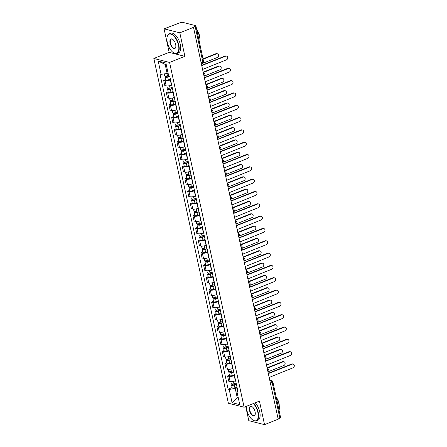 <?xml version="1.0" encoding="UTF-8"?>
<svg xmlns="http://www.w3.org/2000/svg" width="447" height="447" viewBox="0 0 447 447"><rect width="100%" height="100%" fill="white"/><g stroke="black" fill="none" stroke-linecap="round" stroke-linejoin="round"><path stroke-width="0.67" d="M245.744 406.563L248.8 420.683L264.529 424.65L278.202 419.208L193.484 27.368L179.811 32.81L164.077 28.837L169.167 52.372L153.841 58.468L228.383 403.244L244.118 407.217L169.569 62.44L184.896 56.339L179.811 32.81M164.077 28.837L180.342 22.663A1.687 0.486 -12.2 0 1 182.633 22.35L195.613 25.624A1.687 0.486 -12.2 0 1 195.887 25.814L203.625 61.585A1.687 0.486 167.8 0 1 202.893 62.178L195.155 26.401A1.687 0.486 -12.2 0 0 195.887 25.814M264.529 424.65L259.439 401.115L244.118 407.217M270.413 383.163L272.139 382.476A1.687 0.486 167.8 0 0 272.871 381.883L280.61 417.66A1.687 0.486 167.8 0 1 279.878 418.247L272.139 382.476A1.687 0.81 -111.7 0 0 270.882 380.66L269.809 380.391M278.146 418.934L279.878 418.247M195.155 26.401L193.026 27.25L193.484 27.368M170.558 79.845L170.324 79.94A3.883 1.117 167.8 0 1 165.055 80.667L163.652 80.315L164.781 85.528L166.178 85.88A3.883 1.117 -12.2 0 0 171.452 85.153L171.687 85.059M165.524 79.572L163.652 80.315M173.224 92.166L172.989 92.261A3.883 1.117 167.8 0 1 167.714 92.987L166.318 92.635L167.446 97.848L168.843 98.2A3.883 1.117 -12.2 0 0 174.112 97.474L174.352 97.379M168.184 91.892L166.318 92.635M175.889 104.486L175.649 104.581A3.883 1.117 167.8 0 1 170.38 105.308L168.983 104.95L170.106 110.163L171.508 110.515A3.883 1.117 -12.2 0 0 176.777 109.794L177.012 109.699M170.849 104.207L168.983 104.95M178.549 116.807L178.314 116.902A3.883 1.117 167.8 0 1 173.045 117.622L171.642 117.27L172.771 122.484L174.168 122.836A3.883 1.117 -12.2 0 0 179.443 122.109L179.677 122.014M173.514 116.527L171.642 117.27M181.214 129.122L180.979 129.217A3.883 1.117 167.8 0 1 175.705 129.943L174.308 129.591L175.436 134.804L176.833 135.156A3.883 1.117 -12.2 0 0 182.102 134.43L182.342 134.335M176.174 128.848L174.308 129.591M183.879 141.442L183.639 141.537A3.883 1.117 167.8 0 1 178.37 142.263L176.973 141.911L178.096 147.124L179.498 147.476A3.883 1.117 -12.2 0 0 184.767 146.75L185.008 146.655M178.839 141.168L176.973 141.911M186.544 153.762L186.304 153.857A3.883 1.117 167.8 0 1 181.035 154.584L179.633 154.232L180.761 159.439L182.158 159.791A3.883 1.117 -12.2 0 0 187.433 159.071L187.667 158.976M181.504 153.483L179.633 154.232M189.204 166.083L188.969 166.178A3.883 1.117 167.8 0 1 183.695 166.899L182.298 166.547L183.426 171.76L184.823 172.112A3.883 1.117 -12.2 0 0 190.092 171.385L190.333 171.29M184.164 165.803L182.298 166.547M191.869 178.398L191.629 178.493A3.883 1.117 167.8 0 1 186.36 179.219L184.963 178.867L186.086 184.08L187.489 184.432A3.883 1.117 -12.2 0 0 192.758 183.706L192.998 183.611M186.829 178.124L184.963 178.867M194.534 190.718L194.294 190.813A3.883 1.117 167.8 0 1 189.025 191.54L187.623 191.187L188.751 196.401L190.148 196.753A3.883 1.117 -12.2 0 0 195.423 196.026L195.657 195.931M189.494 190.444L187.623 191.187M197.194 203.039L196.959 203.134A3.883 1.117 167.8 0 1 191.685 203.86L190.288 203.508L191.417 208.715L192.813 209.073A3.883 1.117 -12.2 0 0 198.082 208.347L198.323 208.252M192.154 202.765L190.288 203.508M199.859 215.359L199.619 215.454A3.883 1.117 167.8 0 1 194.35 216.18L192.953 215.823L194.076 221.036L195.479 221.388A3.883 1.117 -12.2 0 0 200.748 220.662L200.988 220.572M194.819 215.08L192.953 215.823M202.525 227.679L202.284 227.769A3.883 1.117 167.8 0 1 197.015 228.495L195.613 228.143L196.741 233.356L198.138 233.708A3.883 1.117 -12.2 0 0 203.413 232.982L203.648 232.887M197.485 227.4L195.613 228.143M205.184 239.994L204.95 240.089A3.883 1.117 167.8 0 1 199.675 240.816L198.278 240.464L199.407 245.677L200.804 246.029A3.883 1.117 -12.2 0 0 206.073 245.302L206.313 245.207M200.15 239.721L198.278 240.464M207.849 252.315L207.609 252.41A3.883 1.117 167.8 0 1 202.34 253.136L200.943 252.784L202.066 257.992L203.469 258.349A3.883 1.117 -12.2 0 0 208.738 257.623L208.978 257.528M202.809 252.041L200.943 252.784M210.515 264.635L210.274 264.73A3.883 1.117 167.8 0 1 205.005 265.457L203.603 265.099L204.732 270.312L206.128 270.664A3.883 1.117 -12.2 0 0 211.403 269.943L211.638 269.848M205.475 264.356L203.603 265.099M213.174 276.956L212.94 277.045A3.883 1.117 167.8 0 1 207.671 277.771L206.268 277.419L207.397 282.633L208.794 282.985A3.883 1.117 -12.2 0 0 214.068 282.258L214.303 282.163M208.14 276.676L206.268 277.419M215.84 289.27L215.605 289.365A3.883 1.117 167.8 0 1 210.33 290.092L208.933 289.74L210.062 294.953L211.459 295.305A3.883 1.117 -12.2 0 0 216.728 294.579L216.968 294.484M210.8 288.997L208.933 289.74M218.505 301.591L218.265 301.686A3.883 1.117 167.8 0 1 212.995 302.412L211.599 302.06L212.722 307.268L214.124 307.625A3.883 1.117 -12.2 0 0 219.393 306.899L219.628 306.804M213.465 301.317L211.599 302.06M221.164 313.911L220.93 314.006A3.883 1.117 167.8 0 1 215.661 314.733L214.258 314.375L215.387 319.588L216.784 319.94A3.883 1.117 -12.2 0 0 222.058 319.219L222.293 319.124M216.13 313.632L214.258 314.375M223.83 326.232L223.595 326.327A3.883 1.117 167.8 0 1 218.32 327.048L216.924 326.696L218.052 331.909L219.449 332.261A3.883 1.117 -12.2 0 0 224.718 331.534L224.958 331.439M218.79 325.952L216.924 326.696M226.495 338.547L226.255 338.642A3.883 1.117 167.8 0 1 220.986 339.368L219.589 339.016L220.712 344.229L222.114 344.581A3.883 1.117 -12.2 0 0 227.383 343.855L227.624 343.76M221.455 338.273L219.589 339.016M229.16 350.867L228.92 350.962A3.883 1.117 167.8 0 1 223.651 351.688L222.248 351.336L223.377 356.55L224.774 356.902A3.883 1.117 -12.2 0 0 230.049 356.175L230.283 356.08M224.12 350.593L222.248 351.336M231.82 363.188L231.585 363.282A3.883 1.117 167.8 0 1 226.311 364.009L224.914 363.651L226.042 368.864L227.439 369.216A3.883 1.117 -12.2 0 0 232.708 368.496L232.948 368.401M226.78 362.908L224.914 363.651M234.485 375.508L234.245 375.603A3.883 1.117 167.8 0 1 228.976 376.324L227.579 375.972L228.702 381.185L230.104 381.537A3.883 1.117 -12.2 0 0 235.373 380.81L235.614 380.715M229.445 375.229L227.579 375.972M166.262 64.686L165.172 64.407L167.139 73.492L168.089 73.112M167.139 73.492L161.065 74.325L158.193 61.06L165.898 63.005L168.77 76.269L169.849 76.543L237.972 391.628L236.893 391.354L239.76 404.624L232.054 402.68L229.188 389.41L235.262 388.577L237.223 397.657L238.312 397.931M161.065 74.325L159.987 74.057L228.11 389.141L229.188 389.41M153.841 58.468L169.569 62.44M169.167 52.372L184.896 56.339M238.173 397.282L237.223 397.657L232.054 402.68M237.15 387.823L235.262 388.577M232.11 387.549L228.11 389.141M237.636 390.086L236.893 391.354M158.193 61.06L165.172 64.407M202.77 70.313A1.687 1.397 104.2 0 0 202.804 69.363L226.489 59.809A1.939 1.609 104.2 0 0 227.724 57.87A1.939 1.609 104.2 0 0 226.573 56.11A1.939 1.609 104.2 0 0 225.701 56.177L201.971 65.491A1.687 1.397 104.2 0 0 201.558 64.72M201.904 65.256L225.109 56.026A1.939 1.609 -75.8 0 1 225.975 55.959L226.573 56.11M168.575 75.381L167.401 75.727A2.106 0.609 167.8 0 1 164.686 75.716L164.295 73.884M169.022 76.336L167.357 76.834A1.011 0.291 167.8 0 1 166.049 76.828A1.011 0.291 167.8 0 1 166.491 76.471L166.379 75.951M203.189 63.116L217.315 57.495A1.939 1.609 104.2 0 0 218.555 55.557A1.939 1.609 104.2 0 0 217.398 53.796A1.939 1.609 104.2 0 0 216.532 53.864L203.106 59.205M169.642 76.493L167.692 77.068A2.106 0.609 167.8 0 1 164.977 77.057A2.106 0.609 167.8 0 1 165.893 76.325L165.826 76.007M170.436 79.281L168.307 79.912A2.106 0.609 167.8 0 1 165.591 79.901L164.977 77.057M203.027 58.848L215.935 53.713A1.939 1.609 -75.8 0 1 216.801 53.646L217.398 53.796M166.597 76.968L166.491 76.471L165.893 76.325M205.436 82.628A1.687 1.397 104.2 0 0 205.469 81.678L229.155 72.129A1.939 1.609 104.2 0 0 230.389 70.19A1.939 1.609 104.2 0 0 229.233 68.43A1.939 1.609 104.2 0 0 228.367 68.497L204.631 77.812A1.687 1.397 104.2 0 0 204.223 77.035M204.564 77.577L227.769 68.346A1.939 1.609 -75.8 0 1 228.64 68.279L229.233 68.43M208.095 94.948A1.687 1.397 104.2 0 0 208.134 93.999L231.814 84.449A1.939 1.609 104.2 0 0 233.055 82.511A1.939 1.609 104.2 0 0 231.898 80.751A1.939 1.609 104.2 0 0 231.032 80.812L207.296 90.132A1.687 1.397 104.2 0 0 206.888 89.355M207.229 89.897L230.434 80.667A1.939 1.609 -75.8 0 1 231.3 80.6L231.898 80.751M210.76 107.269A1.687 1.397 104.2 0 0 210.794 106.319L234.479 96.764A1.939 1.609 104.2 0 0 235.714 94.825A1.939 1.609 104.2 0 0 234.563 93.071A1.939 1.609 104.2 0 0 233.697 93.132L209.961 102.447A1.687 1.397 104.2 0 0 209.548 101.676M209.894 102.218L233.099 92.982A1.939 1.609 -75.8 0 1 233.965 92.92L234.563 93.071M172.196 87.416L170.067 88.048A2.106 0.609 167.8 0 1 167.351 88.037L166.91 85.98M172.419 88.439L170.016 89.154A1.011 0.291 167.8 0 1 168.715 89.143A1.011 0.291 167.8 0 1 169.156 88.791L169.039 88.271M204.475 75.984L219.98 69.816A1.939 1.609 104.2 0 0 221.215 67.877A1.939 1.609 104.2 0 0 220.064 66.117A1.939 1.609 104.2 0 0 219.198 66.178L203.251 72.526M172.486 88.757L170.357 89.389A2.106 0.609 167.8 0 1 167.642 89.378A2.106 0.609 167.8 0 1 168.558 88.64L168.491 88.327M173.101 91.601L170.972 92.233A2.106 0.609 167.8 0 1 168.256 92.222L167.642 89.378M203.173 72.168L218.6 66.033A1.939 1.609 -75.8 0 1 219.466 65.966L220.064 66.117M169.262 89.283L169.156 88.791L168.558 88.64M174.861 99.731L172.732 100.368A2.106 0.609 167.8 0 1 170.016 100.351L169.569 98.295M175.079 100.754L172.682 101.469A1.011 0.291 167.8 0 1 171.38 101.463A1.011 0.291 167.8 0 1 171.816 101.111L171.704 100.592M207.14 88.299L222.645 82.131A1.939 1.609 104.2 0 0 223.88 80.192A1.939 1.609 104.2 0 0 222.729 78.437A1.939 1.609 104.2 0 0 221.857 78.499L205.911 84.846M175.151 101.078L173.023 101.709A2.106 0.609 167.8 0 1 170.307 101.698A2.106 0.609 167.8 0 1 171.223 100.961L171.151 100.648M175.766 103.916L173.637 104.553A2.106 0.609 167.8 0 1 170.922 104.537L170.307 101.698M205.832 84.489L221.265 78.348A1.939 1.609 -75.8 0 1 222.131 78.286L222.729 78.437M171.922 101.603L171.816 101.111L171.223 100.961M177.526 112.052L175.392 112.683A2.106 0.609 167.8 0 1 172.676 112.672L172.235 110.616M177.744 113.074L175.347 113.789A1.011 0.291 167.8 0 1 174.039 113.784A1.011 0.291 167.8 0 1 174.481 113.432L174.369 112.912M209.805 100.62L225.31 94.451A1.939 1.609 104.2 0 0 226.545 92.512A1.939 1.609 104.2 0 0 225.389 90.752A1.939 1.609 104.2 0 0 224.523 90.819L208.576 97.167M177.817 113.393L175.682 114.03A2.106 0.609 167.8 0 1 172.967 114.013A2.106 0.609 167.8 0 1 173.883 113.281L173.816 112.962M178.431 116.237L176.297 116.874A2.106 0.609 167.8 0 1 173.581 116.857L172.967 114.013M208.498 96.809L223.925 90.668A1.939 1.609 -75.8 0 1 224.796 90.601L225.389 90.752M174.587 113.924L174.481 113.432L173.883 113.281M167.279 42.336A10.292 4.951 -111.7 0 0 173.531 52.746A10.292 4.951 -111.7 0 0 178.465 45.158A10.292 4.951 -111.7 0 0 172.698 35.078A10.292 4.951 -111.7 0 0 167.167 36.755A10.292 4.951 -111.7 0 0 167.279 42.336M167.2 36.632A10.544 5.073 68.3 0 1 167.234 36.503A10.544 5.073 68.3 0 1 169.178 33.866A10.544 5.073 68.3 0 1 178.811 45.113A10.544 5.073 68.3 0 1 176.978 53.461A10.544 5.073 68.3 0 1 173.749 52.886A10.544 5.073 68.3 0 1 173.637 52.813M170.072 43.041A5.146 2.475 68.3 0 1 172.542 39.247A5.146 2.475 68.3 0 1 175.671 44.454A5.146 2.475 68.3 0 1 175.727 47.242A5.146 2.475 68.3 0 1 172.955 48.08A5.146 2.475 68.3 0 1 170.072 43.041M172.659 39.319A4.895 2.352 -111.7 0 0 171.268 39.118A4.895 2.352 -111.7 0 0 170.419 42.996A4.895 2.352 -111.7 0 0 174.889 48.209A4.895 2.352 -111.7 0 0 175.755 47.108M196.82 30.117A10.544 5.073 68.3 0 1 199.563 36.855A10.544 5.073 68.3 0 1 199.585 42.901M196.758 29.837A7.593 3.654 68.3 0 1 199.541 35.821A7.593 3.654 68.3 0 1 199.815 38.291M169.178 33.866L170.693 33.262A10.544 5.073 68.3 0 1 180.325 44.51A10.544 5.073 68.3 0 1 178.487 52.863L176.978 53.461M246.331 406.334A10.292 4.951 -111.7 0 0 246.705 409.698A10.292 4.951 -111.7 0 0 252.957 420.107A10.292 4.951 -111.7 0 0 257.891 412.52A10.292 4.951 -111.7 0 0 253.354 403.54M253.712 403.395A10.544 5.073 68.3 0 1 258.237 412.475A10.544 5.073 68.3 0 1 256.405 420.823A10.544 5.073 68.3 0 1 253.175 420.247A10.544 5.073 68.3 0 1 253.063 420.174M249.499 410.402A5.146 2.475 68.3 0 1 251.968 406.608A5.146 2.475 68.3 0 1 255.097 411.816A5.146 2.475 68.3 0 1 255.153 414.604A5.146 2.475 68.3 0 1 252.382 415.442A5.146 2.475 68.3 0 1 249.499 410.402M252.086 406.681A4.895 2.352 -111.7 0 0 250.694 406.479A4.895 2.352 -111.7 0 0 249.845 410.357A4.895 2.352 -111.7 0 0 254.315 415.576A4.895 2.352 -111.7 0 0 255.181 414.475M276.246 397.478A10.544 5.073 68.3 0 1 278.989 404.217A10.544 5.073 68.3 0 1 279.012 410.262M276.185 397.199A7.593 3.654 68.3 0 1 278.967 403.183A7.593 3.654 68.3 0 1 279.241 405.658M255.22 402.797A10.544 5.073 68.3 0 1 259.752 411.871A10.544 5.073 68.3 0 1 257.913 420.225L256.405 420.823M213.426 119.589A1.687 1.397 104.2 0 0 213.459 118.639L237.145 109.085A1.939 1.609 104.2 0 0 238.38 107.146A1.939 1.609 104.2 0 0 237.223 105.386A1.939 1.609 104.2 0 0 236.357 105.453L212.621 114.767A1.687 1.397 104.2 0 0 212.213 113.996M212.554 114.533L235.765 105.302A1.939 1.609 -75.8 0 1 236.631 105.235L237.223 105.386M216.085 131.904A1.687 1.397 104.2 0 0 216.124 130.954L239.804 121.405A1.939 1.609 104.2 0 0 241.045 119.466A1.939 1.609 104.2 0 0 239.888 117.706A1.939 1.609 104.2 0 0 239.022 117.773L215.286 127.088A1.687 1.397 104.2 0 0 214.878 126.311M215.219 126.853L238.424 117.622A1.939 1.609 -75.8 0 1 239.29 117.555L239.888 117.706M180.186 124.372L178.057 125.004A2.106 0.609 167.8 0 1 175.341 124.992L174.9 122.936M180.409 125.395L178.007 126.11A1.011 0.291 167.8 0 1 176.705 126.104A1.011 0.291 167.8 0 1 177.146 125.752L177.029 125.227M212.47 112.94L227.97 106.772A1.939 1.609 104.2 0 0 229.205 104.833A1.939 1.609 104.2 0 0 228.054 103.073A1.939 1.609 104.2 0 0 227.188 103.14L211.241 109.481M180.476 125.713L178.347 126.35A2.106 0.609 167.8 0 1 175.632 126.333A2.106 0.609 167.8 0 1 176.548 125.601L176.481 125.283M181.091 128.557L178.962 129.189A2.106 0.609 167.8 0 1 176.247 129.177L175.632 126.333M211.163 109.124L226.59 102.989A1.939 1.609 -75.8 0 1 227.456 102.922L228.054 103.073M177.252 126.244L177.146 125.752L176.548 125.601M182.851 136.693L180.722 137.324A2.106 0.609 167.8 0 1 178.007 137.313L177.56 135.257M183.074 137.715L180.672 138.43A1.011 0.291 167.8 0 1 179.37 138.419A1.011 0.291 167.8 0 1 179.806 138.067L179.694 137.547M215.13 125.261L230.635 119.092A1.939 1.609 104.2 0 0 231.87 117.153A1.939 1.609 104.2 0 0 230.719 115.393A1.939 1.609 104.2 0 0 229.847 115.46L213.901 121.802M183.141 138.034L181.013 138.665A2.106 0.609 167.8 0 1 178.297 138.654A2.106 0.609 167.8 0 1 179.213 137.916L179.141 137.603M183.756 140.878L181.627 141.509A2.106 0.609 167.8 0 1 178.912 141.498L178.297 138.654M213.822 121.444L229.255 115.309A1.939 1.609 -75.8 0 1 230.121 115.242L230.719 115.393M179.912 138.559L179.806 138.067L179.213 137.916M218.751 144.225A1.687 1.397 104.2 0 0 218.784 143.275L242.47 133.726A1.939 1.609 104.2 0 0 243.704 131.787A1.939 1.609 104.2 0 0 242.553 130.027A1.939 1.609 104.2 0 0 241.687 130.094L217.952 139.408A1.687 1.397 104.2 0 0 217.544 138.631M217.885 139.173L241.089 129.943A1.939 1.609 -75.8 0 1 241.956 129.876L242.553 130.027M221.416 156.545A1.687 1.397 104.2 0 0 221.449 155.595L245.135 146.04A1.939 1.609 104.2 0 0 246.37 144.102A1.939 1.609 104.2 0 0 245.219 142.347A1.939 1.609 104.2 0 0 244.347 142.409L220.611 151.723A1.687 1.397 104.2 0 0 220.203 150.952M220.544 151.494L243.755 142.258A1.939 1.609 -75.8 0 1 244.621 142.196L245.219 142.347M224.076 168.865A1.687 1.397 104.2 0 0 224.115 167.916L247.8 158.361A1.939 1.609 104.2 0 0 249.035 156.422A1.939 1.609 104.2 0 0 247.878 154.662A1.939 1.609 104.2 0 0 247.012 154.729L223.276 164.043A1.687 1.397 104.2 0 0 222.869 163.272M223.209 163.814L246.414 154.578A1.939 1.609 -75.8 0 1 247.286 154.511L247.878 154.662M226.741 181.18A1.687 1.397 104.2 0 0 226.78 180.23L250.46 170.681A1.939 1.609 104.2 0 0 251.695 168.742A1.939 1.609 104.2 0 0 250.543 166.982A1.939 1.609 104.2 0 0 249.677 167.049L225.942 176.364A1.687 1.397 104.2 0 0 225.534 175.587M225.875 176.129L249.08 166.899A1.939 1.609 -75.8 0 1 249.946 166.832L250.543 166.982M229.406 193.501A1.687 1.397 104.2 0 0 229.44 192.551L253.125 183.002A1.939 1.609 104.2 0 0 254.36 181.063A1.939 1.609 104.2 0 0 253.209 179.303A1.939 1.609 104.2 0 0 252.337 179.37L228.601 188.684A1.687 1.397 104.2 0 0 228.193 187.908M228.534 188.45L251.745 179.219A1.939 1.609 -75.8 0 1 252.611 179.152L253.209 179.303M232.066 205.821A1.687 1.397 104.2 0 0 232.105 204.871L255.79 195.317A1.939 1.609 104.2 0 0 257.025 193.383A1.939 1.609 104.2 0 0 255.868 191.623A1.939 1.609 104.2 0 0 255.002 191.685L231.267 200.999A1.687 1.397 104.2 0 0 230.859 200.228M231.2 200.77L254.404 191.534A1.939 1.609 -75.8 0 1 255.276 191.472L255.868 191.623M234.731 218.142A1.687 1.397 104.2 0 0 234.77 217.192L258.45 207.637A1.939 1.609 104.2 0 0 259.685 205.698A1.939 1.609 104.2 0 0 258.534 203.938A1.939 1.609 104.2 0 0 257.668 204.005L233.932 213.32A1.687 1.397 104.2 0 0 233.524 212.548M233.865 213.09L257.07 203.854A1.939 1.609 -75.8 0 1 257.936 203.793L258.534 203.938M237.396 230.456A1.687 1.397 104.2 0 0 237.43 229.507L261.115 219.958A1.939 1.609 104.2 0 0 262.35 218.019A1.939 1.609 104.2 0 0 261.199 216.259A1.939 1.609 104.2 0 0 260.327 216.326L236.597 225.64A1.687 1.397 104.2 0 0 236.184 224.869M236.524 225.405L259.735 216.175A1.939 1.609 -75.8 0 1 260.601 216.108L261.199 216.259M185.516 149.007L183.387 149.644A2.106 0.609 167.8 0 1 180.672 149.628L180.225 147.577M185.734 150.03L183.337 150.745A1.011 0.291 167.8 0 1 182.03 150.74A1.011 0.291 167.8 0 1 182.471 150.388L182.359 149.868M217.795 137.575L233.3 131.407A1.939 1.609 104.2 0 0 234.535 129.468A1.939 1.609 104.2 0 0 233.379 127.713A1.939 1.609 104.2 0 0 232.513 127.775L216.566 134.122M185.807 150.354L183.672 150.985A2.106 0.609 167.8 0 1 180.957 150.974A2.106 0.609 167.8 0 1 181.873 150.237L181.806 149.924M186.421 153.192L184.287 153.829A2.106 0.609 167.8 0 1 181.577 153.813L180.957 150.974M216.488 133.765L231.915 127.624A1.939 1.609 -75.8 0 1 232.786 127.563L233.379 127.713M182.577 150.879L182.471 150.388L181.873 150.237M188.176 161.328L186.047 161.965A2.106 0.609 167.8 0 1 183.331 161.948L182.89 159.892M188.399 162.35L185.997 163.066A1.011 0.291 167.8 0 1 184.695 163.06A1.011 0.291 167.8 0 1 185.136 162.708L185.024 162.188M220.46 149.896L235.96 143.727A1.939 1.609 104.2 0 0 237.195 141.788A1.939 1.609 104.2 0 0 236.044 140.028A1.939 1.609 104.2 0 0 235.178 140.095L219.231 146.443M188.466 162.669L186.338 163.306A2.106 0.609 167.8 0 1 183.622 163.289A2.106 0.609 167.8 0 1 184.538 162.557L184.471 162.239M189.081 165.513L186.952 166.15A2.106 0.609 167.8 0 1 184.237 166.133L183.622 163.289M219.153 146.085L234.58 139.945A1.939 1.609 -75.8 0 1 235.446 139.877L236.044 140.028M185.242 163.2L185.136 162.708L184.538 162.557M190.841 173.648L188.712 174.28A2.106 0.609 167.8 0 1 185.997 174.269L185.55 172.212M191.065 174.671L188.662 175.386A1.011 0.291 167.8 0 1 187.36 175.38A1.011 0.291 167.8 0 1 187.796 175.028L187.684 174.503M223.12 162.216L238.625 156.048A1.939 1.609 104.2 0 0 239.86 154.109A1.939 1.609 104.2 0 0 238.709 152.349A1.939 1.609 104.2 0 0 237.838 152.416L221.891 158.758M191.132 174.989L189.003 175.626A2.106 0.609 167.8 0 1 186.287 175.61A2.106 0.609 167.8 0 1 187.204 174.878L187.131 174.559M191.746 177.833L189.617 178.465A2.106 0.609 167.8 0 1 186.902 178.454L186.287 175.61M221.818 158.4L237.245 152.265A1.939 1.609 -75.8 0 1 238.111 152.198L238.709 152.349M187.902 175.52L187.796 175.028L187.204 174.878M193.506 185.969L191.377 186.6A2.106 0.609 167.8 0 1 188.662 186.589L188.215 184.533M193.724 186.991L191.327 187.706A1.011 0.291 167.8 0 1 190.02 187.695A1.011 0.291 167.8 0 1 190.461 187.343L190.349 186.824M225.785 174.537L241.291 168.368A1.939 1.609 104.2 0 0 242.525 166.429A1.939 1.609 104.2 0 0 241.369 164.669A1.939 1.609 104.2 0 0 240.503 164.736L224.556 171.078M193.797 187.31L191.668 187.941A2.106 0.609 167.8 0 1 188.952 187.93A2.106 0.609 167.8 0 1 189.863 187.192L189.796 186.88M194.411 190.154L192.283 190.785A2.106 0.609 167.8 0 1 189.567 190.774L188.952 187.93M224.478 170.72L239.905 164.585A1.939 1.609 -75.8 0 1 240.777 164.518L241.369 164.669M190.567 187.841L190.461 187.343L189.863 187.192M196.166 198.284L194.037 198.921A2.106 0.609 167.8 0 1 191.322 198.904L190.88 196.853M196.389 199.306L193.987 200.021A1.011 0.291 167.8 0 1 192.685 200.016A1.011 0.291 167.8 0 1 193.126 199.664L193.015 199.144M228.451 186.852L243.95 180.683A1.939 1.609 104.2 0 0 245.185 178.75A1.939 1.609 104.2 0 0 244.034 176.99A1.939 1.609 104.2 0 0 243.168 177.051L227.221 183.399M196.457 199.63L194.328 200.262A2.106 0.609 167.8 0 1 191.612 200.25A2.106 0.609 167.8 0 1 192.528 199.513L192.461 199.2M197.071 202.469L194.942 203.106A2.106 0.609 167.8 0 1 192.227 203.094L191.612 200.25M227.143 183.041L242.57 176.9A1.939 1.609 -75.8 0 1 243.436 176.839L244.034 176.99M193.233 200.155L193.126 199.664L192.528 199.513M198.831 210.604L196.702 211.241A2.106 0.609 167.8 0 1 193.987 211.224L193.54 209.168M199.055 211.627L196.652 212.342A1.011 0.291 167.8 0 1 195.35 212.336A1.011 0.291 167.8 0 1 195.786 211.984L195.674 211.465M231.11 199.172L246.615 193.003A1.939 1.609 104.2 0 0 247.85 191.065A1.939 1.609 104.2 0 0 246.699 189.304A1.939 1.609 104.2 0 0 245.828 189.372L229.881 195.719M199.122 211.945L196.993 212.582A2.106 0.609 167.8 0 1 194.277 212.565A2.106 0.609 167.8 0 1 195.194 211.833L195.121 211.515M199.736 214.789L197.608 215.426A2.106 0.609 167.8 0 1 194.892 215.409L194.277 212.565M229.808 195.361L245.235 189.221A1.939 1.609 -75.8 0 1 246.101 189.159L246.699 189.304M195.892 212.476L195.786 211.984L195.194 211.833M201.496 222.924L199.368 223.556A2.106 0.609 167.8 0 1 196.652 223.545L196.205 221.488M201.714 223.947L199.317 224.662A1.011 0.291 167.8 0 1 198.01 224.657A1.011 0.291 167.8 0 1 198.451 224.305L198.339 223.785M233.775 211.492L249.281 205.324A1.939 1.609 104.2 0 0 250.516 203.385A1.939 1.609 104.2 0 0 249.359 201.625A1.939 1.609 104.2 0 0 248.493 201.692L232.546 208.034M201.787 224.265L199.658 224.902A2.106 0.609 167.8 0 1 196.943 224.886A2.106 0.609 167.8 0 1 197.853 224.154L197.786 223.835M202.402 227.11L200.273 227.741A2.106 0.609 167.8 0 1 197.557 227.73L196.943 224.886M232.468 207.676L247.895 201.541A1.939 1.609 -75.8 0 1 248.767 201.474L249.359 201.625M198.557 224.796L198.451 224.305L197.853 224.154M204.156 235.245L202.027 235.876A2.106 0.609 167.8 0 1 199.312 235.865L198.87 233.809M204.38 236.267L201.977 236.983A1.011 0.291 167.8 0 1 200.675 236.977A1.011 0.291 167.8 0 1 201.116 236.619L201.005 236.1M236.441 223.813L251.94 217.644A1.939 1.609 104.2 0 0 253.175 215.705A1.939 1.609 104.2 0 0 252.024 213.945A1.939 1.609 104.2 0 0 251.158 214.012L235.211 220.354M204.447 236.586L202.318 237.217A2.106 0.609 167.8 0 1 199.602 237.206A2.106 0.609 167.8 0 1 200.519 236.469L200.452 236.156M205.061 239.43L202.932 240.061A2.106 0.609 167.8 0 1 200.217 240.05L199.602 237.206M235.133 219.997L250.56 213.862A1.939 1.609 -75.8 0 1 251.426 213.795L252.024 213.945M201.223 237.117L201.116 236.619L200.519 236.469M240.056 242.777A1.687 1.397 104.2 0 0 240.095 241.827L263.78 232.278A1.939 1.609 104.2 0 0 265.015 230.339A1.939 1.609 104.2 0 0 263.859 228.579A1.939 1.609 104.2 0 0 262.992 228.646L239.257 237.96A1.687 1.397 104.2 0 0 238.849 237.184M239.19 237.726L262.395 228.495A1.939 1.609 -75.8 0 1 263.266 228.428L263.859 228.579M242.721 255.097A1.687 1.397 104.2 0 0 242.76 254.147L266.44 244.598A1.939 1.609 104.2 0 0 267.675 242.66A1.939 1.609 104.2 0 0 266.524 240.899A1.939 1.609 104.2 0 0 265.658 240.961L241.922 250.275A1.687 1.397 104.2 0 0 241.514 249.504M241.855 250.046L265.06 240.81A1.939 1.609 -75.8 0 1 265.926 240.749L266.524 240.899M245.386 267.418A1.687 1.397 104.2 0 0 245.42 266.468L269.105 256.913A1.939 1.609 104.2 0 0 270.34 254.974A1.939 1.609 104.2 0 0 269.189 253.214A1.939 1.609 104.2 0 0 268.317 253.281L244.587 262.596A1.687 1.397 104.2 0 0 244.174 261.825M244.52 262.367L267.725 253.131A1.939 1.609 -75.8 0 1 268.591 253.069L269.189 253.214M248.051 279.733A1.687 1.397 104.2 0 0 248.085 278.783L271.77 269.234A1.939 1.609 104.2 0 0 273.005 267.295A1.939 1.609 104.2 0 0 271.849 265.535A1.939 1.609 104.2 0 0 270.983 265.602L247.247 274.916A1.687 1.397 104.2 0 0 246.839 274.145M247.18 274.681L270.385 265.451A1.939 1.609 -75.8 0 1 271.256 265.384L271.849 265.535M250.711 292.053A1.687 1.397 104.2 0 0 250.75 291.103L274.43 281.554A1.939 1.609 104.2 0 0 275.665 279.615A1.939 1.609 104.2 0 0 274.514 277.855A1.939 1.609 104.2 0 0 273.648 277.922L249.912 287.237A1.687 1.397 104.2 0 0 249.504 286.46M249.845 287.002L273.05 277.771A1.939 1.609 -75.8 0 1 273.916 277.704L274.514 277.855M253.376 304.373A1.687 1.397 104.2 0 0 253.41 303.424L277.095 293.875A1.939 1.609 104.2 0 0 278.33 291.936A1.939 1.609 104.2 0 0 277.179 290.176A1.939 1.609 104.2 0 0 276.313 290.237L252.577 299.551A1.687 1.397 104.2 0 0 252.164 298.78M252.51 299.322L275.715 290.092A1.939 1.609 -75.8 0 1 276.581 290.025L277.179 290.176M206.821 247.56L204.692 248.197A2.106 0.609 167.8 0 1 201.977 248.18L201.536 246.129M207.045 248.588L204.642 249.297A1.011 0.291 167.8 0 1 203.34 249.292A1.011 0.291 167.8 0 1 203.776 248.94L203.664 248.42M239.1 236.128L254.606 229.965A1.939 1.609 104.2 0 0 255.84 228.026A1.939 1.609 104.2 0 0 254.689 226.266A1.939 1.609 104.2 0 0 253.823 226.327L237.871 232.675M207.112 248.906L204.983 249.538A2.106 0.609 167.8 0 1 202.267 249.527A2.106 0.609 167.8 0 1 203.184 248.789L203.117 248.476M207.726 251.745L205.598 252.382A2.106 0.609 167.8 0 1 202.882 252.371L202.267 249.527M237.798 232.317L253.225 226.176A1.939 1.609 -75.8 0 1 254.092 226.115L254.689 226.266M203.888 249.432L203.776 248.94L203.184 248.789M209.487 259.88L207.358 260.517A2.106 0.609 167.8 0 1 204.642 260.5L204.195 258.444M209.704 260.903L207.307 261.618A1.011 0.291 167.8 0 1 206.006 261.612A1.011 0.291 167.8 0 1 206.441 261.26L206.33 260.741M241.766 248.448L257.271 242.28A1.939 1.609 104.2 0 0 258.506 240.341A1.939 1.609 104.2 0 0 257.349 238.581A1.939 1.609 104.2 0 0 256.483 238.648L240.536 244.995M209.777 261.221L207.648 261.858A2.106 0.609 167.8 0 1 204.933 261.847A2.106 0.609 167.8 0 1 205.843 261.109L205.776 260.791M210.392 264.065L208.263 264.702A2.106 0.609 167.8 0 1 205.547 264.685L204.933 261.847M240.458 244.638L255.891 238.497A1.939 1.609 -75.8 0 1 256.757 238.435L257.349 238.581M206.548 261.752L206.441 261.26L205.843 261.109M212.152 272.201L210.017 272.832A2.106 0.609 167.8 0 1 207.302 272.821L206.86 270.765M212.37 273.223L209.967 273.938A1.011 0.291 167.8 0 1 208.665 273.933A1.011 0.291 167.8 0 1 209.107 273.581L208.995 273.061M244.431 260.769L259.93 254.6A1.939 1.609 104.2 0 0 261.171 252.661A1.939 1.609 104.2 0 0 260.014 250.901A1.939 1.609 104.2 0 0 259.148 250.968L243.202 257.31M212.437 273.542L210.308 274.179A2.106 0.609 167.8 0 1 207.592 274.162A2.106 0.609 167.8 0 1 208.509 273.43L208.442 273.111M213.051 276.386L210.923 277.017A2.106 0.609 167.8 0 1 208.207 277.006L207.592 274.162M243.123 256.958L258.55 250.817A1.939 1.609 -75.8 0 1 259.416 250.75L260.014 250.901M209.213 274.072L209.107 273.581L208.509 273.43M214.811 284.521L212.683 285.152A2.106 0.609 167.8 0 1 209.967 285.141L209.526 283.085M215.035 285.544L212.632 286.259A1.011 0.291 167.8 0 1 211.33 286.253A1.011 0.291 167.8 0 1 211.772 285.896L211.654 285.376M247.09 273.089L262.596 266.92A1.939 1.609 104.2 0 0 263.831 264.982A1.939 1.609 104.2 0 0 262.68 263.222A1.939 1.609 104.2 0 0 261.813 263.289L245.867 269.63M215.102 285.862L212.973 286.493A2.106 0.609 167.8 0 1 210.258 286.482A2.106 0.609 167.8 0 1 211.174 285.745L211.107 285.432M215.717 288.706L213.588 289.338A2.106 0.609 167.8 0 1 210.872 289.326L210.258 286.482M245.789 269.273L261.216 263.138A1.939 1.609 -75.8 0 1 262.082 263.071L262.68 263.222M211.878 286.393L211.772 285.896L211.174 285.745M217.477 296.836L215.348 297.473A2.106 0.609 167.8 0 1 212.632 297.462L212.185 295.406M217.695 297.864L215.298 298.574A1.011 0.291 167.8 0 1 213.996 298.568A1.011 0.291 167.8 0 1 214.431 298.216L214.32 297.696M249.756 285.404L265.261 279.241A1.939 1.609 104.2 0 0 266.496 277.302A1.939 1.609 104.2 0 0 265.345 275.542A1.939 1.609 104.2 0 0 264.473 275.603L248.526 281.951M217.767 298.183L215.638 298.814A2.106 0.609 167.8 0 1 212.923 298.803A2.106 0.609 167.8 0 1 213.834 298.065L213.767 297.752M218.382 301.027L216.253 301.658A2.106 0.609 167.8 0 1 213.537 301.647L212.923 298.803M248.448 281.593L263.881 275.458A1.939 1.609 -75.8 0 1 264.747 275.391L265.345 275.542M214.538 298.708L214.431 298.216L213.834 298.065M220.142 309.156L218.007 309.793A2.106 0.609 167.8 0 1 215.292 309.777L214.851 307.72M220.36 310.179L217.963 310.894A1.011 0.291 167.8 0 1 216.655 310.888A1.011 0.291 167.8 0 1 217.097 310.536L216.985 310.017M252.421 297.724L267.926 291.556A1.939 1.609 104.2 0 0 269.161 289.617A1.939 1.609 104.2 0 0 268.004 287.862A1.939 1.609 104.2 0 0 267.138 287.924L251.192 294.271M220.432 310.497L218.298 311.134A2.106 0.609 167.8 0 1 215.583 311.123A2.106 0.609 167.8 0 1 216.499 310.386L216.432 310.067M221.047 313.341L218.913 313.978A2.106 0.609 167.8 0 1 216.197 313.962L215.583 311.123M251.113 293.914L266.541 287.773A1.939 1.609 -75.8 0 1 267.407 287.712L268.004 287.862M217.203 311.028L217.097 310.536L216.499 310.386M256.042 316.694A1.687 1.397 104.2 0 0 256.075 315.744L279.761 306.189A1.939 1.609 104.2 0 0 280.995 304.251A1.939 1.609 104.2 0 0 279.839 302.496A1.939 1.609 104.2 0 0 278.973 302.558L255.237 311.872A1.687 1.397 104.2 0 0 254.829 311.101M255.17 311.643L278.375 302.407A1.939 1.609 -75.8 0 1 279.246 302.345L279.839 302.496M222.802 321.477L220.673 322.108A2.106 0.609 167.8 0 1 217.957 322.097L217.516 320.041M223.025 322.499L220.622 323.215A1.011 0.291 167.8 0 1 219.321 323.209A1.011 0.291 167.8 0 1 219.762 322.857L219.645 322.337M255.086 310.045L270.586 303.876A1.939 1.609 104.2 0 0 271.821 301.937A1.939 1.609 104.2 0 0 270.67 300.177A1.939 1.609 104.2 0 0 269.804 300.244L253.857 306.586M223.092 322.818L220.963 323.455A2.106 0.609 167.8 0 1 218.248 323.438A2.106 0.609 167.8 0 1 219.164 322.706L219.097 322.388M223.707 325.662L221.578 326.293A2.106 0.609 167.8 0 1 218.862 326.282L218.248 323.438M253.779 306.234L269.206 300.093A1.939 1.609 -75.8 0 1 270.072 300.026L270.67 300.177M219.868 323.349L219.762 322.857L219.164 322.706M258.701 329.014A1.687 1.397 104.2 0 0 258.74 328.064L282.42 318.51A1.939 1.609 104.2 0 0 283.661 316.571A1.939 1.609 104.2 0 0 282.504 314.811A1.939 1.609 104.2 0 0 281.638 314.878L257.902 324.192A1.687 1.397 104.2 0 0 257.494 323.421M257.835 323.958L281.04 314.727A1.939 1.609 -75.8 0 1 281.906 314.66L282.504 314.811M225.467 333.797L223.338 334.429A2.106 0.609 167.8 0 1 220.622 334.417L220.175 332.361M225.69 334.82L223.288 335.535A1.011 0.291 167.8 0 1 221.986 335.529A1.011 0.291 167.8 0 1 222.422 335.172L222.31 334.652M257.746 322.365L273.251 316.197A1.939 1.609 104.2 0 0 274.486 314.258A1.939 1.609 104.2 0 0 273.335 312.498A1.939 1.609 104.2 0 0 272.463 312.565L256.517 318.907M225.757 335.138L223.629 335.77A2.106 0.609 167.8 0 1 220.913 335.758A2.106 0.609 167.8 0 1 221.829 335.026L221.757 334.708M226.372 337.982L224.243 338.614A2.106 0.609 167.8 0 1 221.528 338.602L220.913 335.758M256.438 318.549L271.871 312.414A1.939 1.609 -75.8 0 1 272.737 312.347L273.335 312.498M222.528 335.669L222.422 335.172L221.829 335.026M261.366 341.329A1.687 1.397 104.2 0 0 261.4 340.379L285.085 330.83A1.939 1.609 104.2 0 0 286.32 328.891A1.939 1.609 104.2 0 0 285.169 327.131A1.939 1.609 104.2 0 0 284.303 327.198L260.567 336.513A1.687 1.397 104.2 0 0 260.16 335.736M260.5 336.278L283.705 327.048A1.939 1.609 -75.8 0 1 284.571 326.981L285.169 327.131M228.132 346.118L226.003 346.749A2.106 0.609 167.8 0 1 223.288 346.738L222.841 344.682M228.35 347.14L225.953 347.855A1.011 0.291 167.8 0 1 224.645 347.844A1.011 0.291 167.8 0 1 225.087 347.492L224.975 346.973M260.411 334.686L275.916 328.517A1.939 1.609 104.2 0 0 277.151 326.578A1.939 1.609 104.2 0 0 275.995 324.818A1.939 1.609 104.2 0 0 275.128 324.88L259.182 331.227M228.423 347.459L226.288 348.09A2.106 0.609 167.8 0 1 223.573 348.079A2.106 0.609 167.8 0 1 224.489 347.341L224.422 347.028M229.037 350.303L226.903 350.934A2.106 0.609 167.8 0 1 224.187 350.923L223.573 348.079M259.104 330.869L274.531 324.734A1.939 1.609 -75.8 0 1 275.402 324.667L275.995 324.818M225.193 347.984L225.087 347.492L224.489 347.341M264.032 353.65A1.687 1.397 104.2 0 0 264.065 352.7L287.751 343.151A1.939 1.609 104.2 0 0 288.986 341.212A1.939 1.609 104.2 0 0 287.834 339.452A1.939 1.609 104.2 0 0 286.963 339.513L263.227 348.833A1.687 1.397 104.2 0 0 262.819 348.057M263.16 348.599L286.371 339.368A1.939 1.609 -75.8 0 1 287.237 339.301L287.834 339.452M230.792 358.433L228.663 359.07A2.106 0.609 167.8 0 1 225.947 359.053L225.506 356.997M231.015 359.455L228.613 360.17A1.011 0.291 167.8 0 1 227.311 360.165A1.011 0.291 167.8 0 1 227.752 359.813L227.635 359.293M263.076 347.001L278.576 340.832A1.939 1.609 104.2 0 0 279.811 338.893A1.939 1.609 104.2 0 0 278.66 337.139A1.939 1.609 104.2 0 0 277.794 337.2L261.847 343.547M231.082 359.779L228.953 360.411A2.106 0.609 167.8 0 1 226.238 360.399A2.106 0.609 167.8 0 1 227.154 359.662L227.087 359.349M231.697 362.618L229.568 363.255A2.106 0.609 167.8 0 1 226.852 363.238L226.238 360.399M261.769 343.19L277.196 337.049A1.939 1.609 -75.8 0 1 278.062 336.988L278.66 337.139M227.858 360.304L227.752 359.813L227.154 359.662M266.691 365.97A1.687 1.397 104.2 0 0 266.73 365.02L290.41 355.466A1.939 1.609 104.2 0 0 291.651 353.527A1.939 1.609 104.2 0 0 290.494 351.772A1.939 1.609 104.2 0 0 289.628 351.834L265.892 361.148A1.687 1.397 104.2 0 0 265.484 360.377M265.825 360.919L289.03 351.683A1.939 1.609 -75.8 0 1 289.896 351.621L290.494 351.772M233.457 370.753L231.328 371.384A2.106 0.609 167.8 0 1 228.613 371.373L228.166 369.317M233.68 371.775L231.278 372.491A1.011 0.291 167.8 0 1 229.976 372.485A1.011 0.291 167.8 0 1 230.412 372.133L230.3 371.613M265.736 359.321L281.241 353.152A1.939 1.609 104.2 0 0 282.476 351.213A1.939 1.609 104.2 0 0 281.325 349.453A1.939 1.609 104.2 0 0 280.453 349.52L264.507 355.868M233.747 372.094L231.619 372.731A2.106 0.609 167.8 0 1 228.903 372.714A2.106 0.609 167.8 0 1 229.819 371.982L229.747 371.664M234.362 374.938L232.233 375.575A2.106 0.609 167.8 0 1 229.518 375.558L228.903 372.714M264.434 355.51L279.861 349.37A1.939 1.609 -75.8 0 1 280.727 349.303L281.325 349.453M230.518 372.625L230.412 372.133L229.819 371.982M269.357 378.291A1.687 1.397 104.2 0 0 269.39 377.341L293.076 367.786A1.939 1.609 104.2 0 0 294.31 365.847A1.939 1.609 104.2 0 0 293.159 364.087A1.939 1.609 104.2 0 0 292.293 364.154L268.558 373.468A1.687 1.397 104.2 0 0 268.15 372.697M268.491 373.234L291.695 364.003A1.939 1.609 -75.8 0 1 292.562 363.936L293.159 364.087M236.122 383.073L233.993 383.705A2.106 0.609 167.8 0 1 231.278 383.694L230.831 381.637M236.34 384.096L233.943 384.811A1.011 0.291 167.8 0 1 232.636 384.806A1.011 0.291 167.8 0 1 233.077 384.454L232.965 383.928M268.401 371.641L283.906 365.473A1.939 1.609 104.2 0 0 285.141 363.534A1.939 1.609 104.2 0 0 283.985 361.774A1.939 1.609 104.2 0 0 283.119 361.841L267.172 368.183M236.413 384.414L234.284 385.051A2.106 0.609 167.8 0 1 231.568 385.035A2.106 0.609 167.8 0 1 232.479 384.303L232.412 383.984M237.027 387.258L234.898 387.89A2.106 0.609 167.8 0 1 232.183 387.879L231.568 385.035M267.094 367.825L282.521 361.69A1.939 1.609 -75.8 0 1 283.392 361.623L283.985 361.774M233.183 384.945L233.077 384.454L232.479 384.303M267.976 371.915A1.687 0.81 -111.7 0 0 268.105 370.703A1.687 0.81 -111.7 0 0 267.407 369.283M265.317 359.595A1.687 0.81 -111.7 0 0 265.44 358.382A1.687 0.81 -111.7 0 0 264.747 356.963M262.652 347.274A1.687 0.81 -111.7 0 0 262.775 346.062A1.687 0.81 -111.7 0 0 262.082 344.643M259.986 334.954A1.687 0.81 -111.7 0 0 260.115 333.741A1.687 0.81 -111.7 0 0 259.416 332.322M257.327 322.639A1.687 0.81 -111.7 0 0 257.45 321.427A1.687 0.81 -111.7 0 0 256.757 320.007M254.661 310.319A1.687 0.81 -111.7 0 0 254.784 309.106A1.687 0.81 -111.7 0 0 254.092 307.687M251.996 297.998A1.687 0.81 -111.7 0 0 252.125 296.786A1.687 0.81 -111.7 0 0 251.426 295.366M249.337 285.678A1.687 0.81 -111.7 0 0 249.46 284.465A1.687 0.81 -111.7 0 0 248.767 283.046M246.671 273.357A1.687 0.81 -111.7 0 0 246.794 272.15A1.687 0.81 -111.7 0 0 246.101 270.731M244.006 261.042A1.687 0.81 -111.7 0 0 244.135 259.83A1.687 0.81 -111.7 0 0 243.436 258.411M241.341 248.722A1.687 0.81 -111.7 0 0 241.469 247.509A1.687 0.81 -111.7 0 0 240.777 246.09M238.681 236.402A1.687 0.81 -111.7 0 0 238.804 235.189A1.687 0.81 -111.7 0 0 238.111 233.77M236.016 224.081A1.687 0.81 -111.7 0 0 236.139 222.869A1.687 0.81 -111.7 0 0 235.446 221.455M233.351 211.766A1.687 0.81 -111.7 0 0 233.479 210.554A1.687 0.81 -111.7 0 0 232.786 209.135M230.691 199.446A1.687 0.81 -111.7 0 0 230.814 198.233A1.687 0.81 -111.7 0 0 230.121 196.814M228.026 187.125A1.687 0.81 -111.7 0 0 228.149 185.913A1.687 0.81 -111.7 0 0 227.456 184.494M225.361 174.805A1.687 0.81 -111.7 0 0 225.489 173.592A1.687 0.81 -111.7 0 0 224.796 172.173M222.701 162.49A1.687 0.81 -111.7 0 0 222.824 161.278A1.687 0.81 -111.7 0 0 222.131 159.858M220.036 150.17A1.687 0.81 -111.7 0 0 220.159 148.957A1.687 0.81 -111.7 0 0 219.466 147.538M217.371 137.849A1.687 0.81 -111.7 0 0 217.499 136.637A1.687 0.81 -111.7 0 0 216.801 135.218M214.711 125.529A1.687 0.81 -111.7 0 0 214.834 124.316A1.687 0.81 -111.7 0 0 214.141 122.897M212.046 113.214A1.687 0.81 -111.7 0 0 212.169 112.001A1.687 0.81 -111.7 0 0 211.476 110.582M209.38 100.893A1.687 0.81 -111.7 0 0 209.509 99.681A1.687 0.81 -111.7 0 0 208.81 98.262M206.721 88.573A1.687 0.81 -111.7 0 0 206.844 87.361A1.687 0.81 -111.7 0 0 206.151 85.941M204.055 76.253A1.687 0.81 -111.7 0 0 204.178 75.04A1.687 0.81 -111.7 0 0 203.486 73.621M269.949 381.034L270.882 380.66A1.687 1.397 104.2 0 1 271.636 380.604L269.753 380.129M235.373 380.81L234.245 375.603M232.708 368.496L231.585 363.282M230.049 356.175L228.92 350.962M227.383 343.855L226.255 338.642M224.718 331.534L223.595 326.327M222.058 319.219L220.93 314.006M219.393 306.899L218.265 301.686M216.728 294.579L215.605 289.365M214.068 282.258L212.94 277.045M211.403 269.943L210.274 264.73M208.738 257.623L207.609 252.41M206.073 245.302L204.95 240.089M203.413 232.982L202.284 227.769M200.748 220.662L199.619 215.454M198.082 208.347L196.959 203.134M195.423 196.026L194.294 190.813M192.758 183.706L191.629 178.493M190.092 171.385L188.969 166.178M187.433 159.071L186.304 153.857M184.767 146.75L183.639 141.537M182.102 134.43L180.979 129.217M179.443 122.109L178.314 116.902M176.777 109.794L175.649 104.581M174.112 97.474L172.989 92.261M171.452 85.153L170.324 79.94M227.439 369.216L226.311 364.009M224.774 356.902L223.651 351.688M222.114 344.581L220.986 339.368M219.449 332.261L218.32 327.048M216.784 319.94L215.661 314.733M214.124 307.625L212.995 302.412M211.459 295.305L210.33 290.092M208.794 282.985L207.671 277.771M206.128 270.664L205.005 265.457M203.469 258.349L202.34 253.136M200.804 246.029L199.675 240.816M198.138 233.708L197.015 228.495M195.479 221.388L194.35 216.18M192.813 209.073L191.685 203.86M190.148 196.753L189.025 191.54M187.489 184.432L186.36 179.219M184.823 172.112L183.695 166.899M182.158 159.791L181.035 154.584M179.498 147.476L178.37 142.263M176.833 135.156L175.705 129.943M174.168 122.836L173.045 117.622M171.508 110.515L170.38 105.308M168.843 98.2L167.714 92.987M166.178 85.88L165.055 80.667M230.104 381.537L228.976 376.324M203.379 73.14A1.687 1.397 -75.8 0 1 203.676 73.174L203.374 73.096M206.045 85.461A1.687 1.397 -75.8 0 1 206.341 85.494L206.033 85.416M208.71 97.776A1.687 1.397 -75.8 0 1 209 97.815L208.699 97.737M211.37 110.096A1.687 1.397 -75.8 0 1 211.666 110.13L211.364 110.057M214.035 122.417A1.687 1.397 -75.8 0 1 214.331 122.45L214.024 122.372M216.7 134.737A1.687 1.397 -75.8 0 1 216.991 134.77L216.689 134.692M219.36 147.052A1.687 1.397 -75.8 0 1 219.656 147.091L219.354 147.013M222.025 159.372A1.687 1.397 -75.8 0 1 222.321 159.406L222.019 159.333M224.69 171.693A1.687 1.397 -75.8 0 1 224.981 171.726L224.679 171.654M227.35 184.013A1.687 1.397 -75.8 0 1 227.646 184.047L227.344 183.968M230.015 196.328A1.687 1.397 -75.8 0 1 230.311 196.367L230.009 196.289M232.68 208.648A1.687 1.397 -75.8 0 1 232.976 208.682L232.669 208.609M235.345 220.969A1.687 1.397 -75.8 0 1 235.636 221.002L235.334 220.93M238.005 233.289A1.687 1.397 -75.8 0 1 238.301 233.323L238 233.245M240.67 245.604A1.687 1.397 -75.8 0 1 240.967 245.643L240.659 245.565M243.336 257.925A1.687 1.397 -75.8 0 1 243.626 257.964L243.324 257.885M245.995 270.245A1.687 1.397 -75.8 0 1 246.291 270.279L245.99 270.206M248.661 282.565A1.687 1.397 -75.8 0 1 248.957 282.599L248.649 282.521M251.326 294.886A1.687 1.397 -75.8 0 1 251.616 294.919L251.315 294.841M253.985 307.201A1.687 1.397 -75.8 0 1 254.282 307.24L253.98 307.162M256.651 319.521A1.687 1.397 -75.8 0 1 256.947 319.555L256.639 319.482M259.316 331.842A1.687 1.397 -75.8 0 1 259.606 331.875L259.305 331.797M261.976 344.162A1.687 1.397 -75.8 0 1 262.272 344.196L261.97 344.117M264.641 356.477A1.687 1.397 -75.8 0 1 264.937 356.516L264.63 356.438M267.306 368.797A1.687 1.397 -75.8 0 1 267.597 368.831L267.295 368.758M201.401 63.988L202.597 63.513A1.687 0.81 -111.7 0 0 202.893 62.178L201.161 62.865M225.701 56.177L225.109 56.026M167.401 75.727L166.927 73.52M168.307 79.912L167.692 77.068M215.935 53.713L216.532 53.864M228.367 68.497L227.769 68.346M231.032 80.812L230.434 80.667M233.697 93.132L233.099 92.982M170.067 88.048L169.564 85.718M170.972 92.233L170.357 89.389M218.6 66.033L219.198 66.178M172.732 100.368L172.229 98.038M173.637 104.553L173.023 101.709M221.265 78.348L221.857 78.499M175.392 112.683L174.889 110.353M176.297 116.874L175.682 114.03M223.925 90.668L224.523 90.819M236.357 105.453L235.765 105.302M239.022 117.773L238.424 117.622M178.057 125.004L177.554 122.674M178.962 129.189L178.347 126.35M226.59 102.989L227.188 103.14M180.722 137.324L180.219 134.994M181.627 141.509L181.013 138.665M229.255 115.309L229.847 115.46M241.687 130.094L241.089 129.943M244.347 142.409L243.755 142.258M247.012 154.729L246.414 154.578M249.677 167.049L249.08 166.899M252.337 179.37L251.745 179.219M255.002 191.685L254.404 191.534M257.668 204.005L257.07 203.854M260.327 216.326L259.735 216.175M183.387 149.644L182.879 147.314M184.287 153.829L183.672 150.985M231.915 127.624L232.513 127.775M186.047 161.965L185.544 159.629M186.952 166.15L186.338 163.306M234.58 139.945L235.178 140.095M188.712 174.28L188.209 171.95M189.617 178.465L189.003 175.626M237.245 152.265L237.838 152.416M191.377 186.6L190.869 184.27M192.283 190.785L191.668 187.941M239.905 164.585L240.503 164.736M194.037 198.921L193.534 196.591M194.942 203.106L194.328 200.262M242.57 176.9L243.168 177.051M196.702 211.241L196.199 208.905M197.608 215.426L196.993 212.582M245.235 189.221L245.828 189.372M199.368 223.556L198.859 221.226M200.273 227.741L199.658 224.902M247.895 201.541L248.493 201.692M202.027 235.876L201.524 233.546M202.932 240.061L202.318 237.217M250.56 213.862L251.158 214.012M262.992 228.646L262.395 228.495M265.658 240.961L265.06 240.81M268.317 253.281L267.725 253.131M270.983 265.602L270.385 265.451M273.648 277.922L273.05 277.771M276.313 290.237L275.715 290.092M204.692 248.197L204.19 245.867M205.598 252.382L204.983 249.538M253.225 226.176L253.823 226.327M207.358 260.517L206.855 258.182M208.263 264.702L207.648 261.858M255.891 238.497L256.483 238.648M210.017 272.832L209.514 270.502M210.923 277.017L210.308 274.179M258.55 250.817L259.148 250.968M212.683 285.152L212.18 282.822M213.588 289.338L212.973 286.493M261.216 263.138L261.813 263.289M215.348 297.473L214.845 295.143M216.253 301.658L215.638 298.814M263.881 275.458L264.473 275.603M218.007 309.793L217.505 307.458M218.913 313.978L218.298 311.134M266.541 287.773L267.138 287.924M278.973 302.558L278.375 302.407M220.673 322.108L220.17 319.778M221.578 326.293L220.963 323.455M269.206 300.093L269.804 300.244M281.638 314.878L281.04 314.727M223.338 334.429L222.835 332.099M224.243 338.614L223.629 335.77M271.871 312.414L272.463 312.565M284.303 327.198L283.705 327.048M226.003 346.749L225.495 344.419M226.903 350.934L226.288 348.09M274.531 324.734L275.128 324.88M286.963 339.513L286.371 339.368M228.663 359.07L228.16 356.74M229.568 363.255L228.953 360.411M277.196 337.049L277.794 337.2M289.628 351.834L289.03 351.683M231.328 371.384L230.825 369.054M232.233 375.575L231.619 372.731M279.861 349.37L280.453 349.52M292.293 364.154L291.695 364.003M233.993 383.705L233.485 381.375M234.898 387.89L234.284 385.051M282.521 361.69L283.119 361.841M204.061 76.297A1.687 1.687 0 0 0 203.676 73.174M206.726 88.612A1.687 1.687 0 0 0 206.341 85.494M209.392 100.933A1.687 1.687 0 0 0 209 97.815M212.051 113.253A1.687 1.687 0 0 0 211.666 110.13M214.716 125.573A1.687 1.687 0 0 0 214.331 122.45M217.382 137.894A1.687 1.687 0 0 0 216.991 134.77M220.047 150.209A1.687 1.687 0 0 0 219.656 147.091M222.707 162.529A1.687 1.687 0 0 0 222.321 159.406M225.372 174.85A1.687 1.687 0 0 0 224.981 171.726M228.037 187.17A1.687 1.687 0 0 0 227.646 184.047M230.697 199.485A1.687 1.687 0 0 0 230.311 196.367M233.362 211.805A1.687 1.687 0 0 0 232.976 208.682M236.027 224.126A1.687 1.687 0 0 0 235.636 221.002M238.687 236.446A1.687 1.687 0 0 0 238.301 233.323M241.352 248.761A1.687 1.687 0 0 0 240.967 245.643M244.017 261.082A1.687 1.687 0 0 0 243.626 257.964M246.677 273.402A1.687 1.687 0 0 0 246.291 270.279M249.342 285.722A1.687 1.687 0 0 0 248.957 282.599M252.007 298.037A1.687 1.687 0 0 0 251.616 294.919M254.667 310.358A1.687 1.687 0 0 0 254.282 307.24M257.332 322.678A1.687 1.687 0 0 0 256.947 319.555M259.998 334.999A1.687 1.687 0 0 0 259.606 331.875M262.663 347.313A1.687 1.687 0 0 0 262.272 344.196M265.322 359.634A1.687 1.687 0 0 0 264.937 356.516M267.988 371.954A1.687 1.687 0 0 0 267.597 368.831M272.871 381.883A1.687 1.687 0 0 0 271.636 380.604M202.597 63.513A1.687 1.687 0 0 0 203.625 61.585"/></g></svg>
